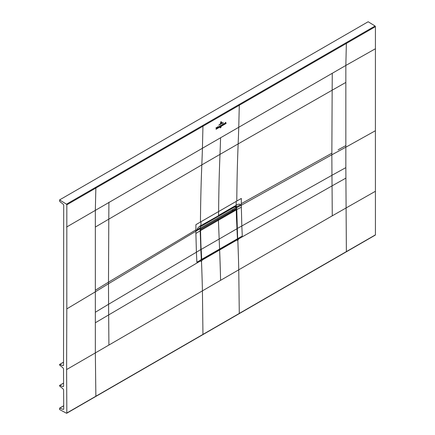 <?xml version="1.0" encoding="UTF-8"?>
<svg xmlns="http://www.w3.org/2000/svg" width="435" height="435" viewBox="0 0 435 435"><rect width="100%" height="100%" fill="white"/><g stroke="black" fill="none" stroke-linecap="round" stroke-linejoin="round"><path stroke-width="0.65" d="M63.526 365.302L63.075 365.661L63.526 365.302L63.711 205.151L63.26 204.26L59.725 201.497L59.573 199.915L368.168 21.75L375.073 26.013L375.421 26.644L375.4 130.728L345.841 147.199L345.841 145.611A3943.297 2279.318 -179.9 0 1 338.131 149.803M63.575 386.275L63.124 386.639L63.575 386.275L63.526 368.804L63.075 367.923L59.573 365.014L59.725 364.41L63.075 365.661L63.521 365.395M63.727 409.074L63.276 409.438L63.727 409.074L63.592 389.809L63.14 388.939L59.573 385.976L59.725 385.366L63.124 386.639L63.564 386.378M66.484 413.234L66.832 413.011L66.484 413.234L59.573 409.52L59.628 408.112L63.276 409.438L63.722 409.183M66.609 369.565L66.832 413.011L95.869 396.231L95.336 352.616L95.336 291.825L66.805 308.894L66.609 369.565L238.755 269.809A1591.447 918.829 -120 0 0 237.809 240.049L237.265 240.365A1591.447 918.829 -120 0 0 237.244 239.815L238.304 238.434L238.364 239.728L237.804 240.049M95.336 312.254L108.581 304.25L108.484 283.75A3943.297 2279.21 0.1 0 1 95.336 291.825L95.336 210.078L95.858 188.045L66.827 204.809L66.805 308.894M66.827 204.809L66.479 204.178L375.073 26.013M59.573 199.915L66.479 204.178M345.841 178.143L332.057 185.875L331.948 175.289L241.822 225.988L241.3 205.255L331.851 154.789L331.948 175.289L345.841 167.627L346.374 251.604L375.073 235.069M375.427 234.846L375.4 130.728M95.51 187.403L95.858 188.045L202.955 126.215L202.607 125.584M66.609 227.032L202.422 148.253L202.955 126.215L375.421 26.644M238.94 313.657A0.511 0.299 -120 0 0 239.185 313.673L346.265 251.849A0.511 0.299 60 0 0 346.374 251.604L239.288 313.428L238.755 269.809L332.269 215.82L332.057 185.875L238.336 239.076M202.601 334.635A0.511 0.299 -120 0 0 202.955 334.406L202.422 290.792A1591.447 918.829 60 0 0 201.47 261.033L200.91 261.353L200.856 260.054L201.329 259.668L201.9 259.994L201.508 259.684M95.521 396.459A0.511 0.299 -120 0 0 95.765 396.481L239.185 313.673A0.511 0.299 -120 0 0 239.288 313.428L95.869 396.231A0.511 0.299 -120 0 1 95.765 396.475L66.724 413.25M220.588 137.764L238.755 127.276A1851.844 1069.186 60 0 1 238.157 143.898L201.824 164.876A1851.844 1069.154 60 0 0 202.422 148.253L220.588 137.764A1851.844 1069.154 60 0 1 219.99 154.387A1851.915 1069.458 -120 0 0 218.62 211.551A84.591 48.84 60 0 1 218.495 215.477L234.574 206.19A1.8 1.039 60 0 1 234.204 206.919L202.411 224.759L200.905 226.167M201.323 259.782L201.987 260.168L237.244 239.815L237.483 238.597M237.646 238.603L237.146 228.544L241.822 225.988L242.284 236.02L237.651 238.695L236.678 206.875L235.9 207.071M108.908 344.776L108.581 304.25L196.408 252.208L196.87 262.24L201.318 259.673L200.829 249.511L196.408 252.208L195.891 233.464L200.165 230.795L201.318 259.673L201.9 259.994L236.983 239.56M201.329 259.57L201.987 260.168A1591.447 918.829 60 0 1 202.009 260.723L201.47 261.033M200.823 249.619L200.16 227.858L195.891 230.528L195.919 224.661L201.013 221.714A84.591 48.84 60 0 1 200.899 225.335C198.055 227.51 196.837 228.973 197.24 229.729M200.899 225.335A84.591 48.84 60 0 1 200.878 225.787L201.72 225.161M200.203 227.184L200.878 225.787L200.225 227.587L200.209 230.729L201.481 260.01M236.232 201.383L241.333 198.442L241.3 204.309L239.919 205.086C240.359 203.868 239.092 203.841 236.123 204.999A84.591 48.84 -120 0 0 236.232 201.383L201.013 221.714M236.983 228.462L236.45 209.713L241.305 207.25M235.574 208.86L235.58 209.262M241.3 204.309L241.3 205.255L236.678 207.718L236.39 206.647L236.683 206.571L236.096 205.456L234.574 206.19M236.444 207.718L236.45 209.713M214.645 221.094L214.14 221.388M236.678 206.875L236.683 206.571M236.39 206.647L235.248 206.364M235.427 207.239L234.895 206.342M235.199 206.375L234.884 206.527L235.264 205.793M234.829 206.364L236.096 205.456A84.591 48.84 -120 0 0 236.123 204.999M235.128 209.273L200.203 229.435L217.641 219.37L218.413 219.947A426.159 246.041 -120 0 0 218.413 220.24L219.577 249.13A1639.417 946.522 60 0 1 219.593 249.554L202.058 259.679L201.351 259.385L201.97 259.738L201.525 259.505L200.361 230.659L218.413 219.947A426.159 246.041 -120 0 0 218.413 220.24L219.577 249.13A1639.417 946.522 60 0 1 219.593 249.554L202.058 259.69M201.024 249.407L200.54 230.659M200.203 230.485L200.546 230.588M236.281 209.926L235.183 209.246L217.641 219.37L218.413 219.947L235.955 209.822L236.281 209.926L236.455 217.707L236.281 209.926L200.551 230.555L200.785 229.919L200.203 229.56M219.593 249.559L202.058 259.679M236.455 217.609L236.993 228.707L236.455 217.707M236.983 228.734L237.488 238.755L236.961 228.718M235.183 209.246L235.629 209.42L235.183 209.246M237.135 239.424L237.456 238.831A1639.417 946.522 -120 0 0 237.45 238.81L236.955 228.761L201.204 249.402L201.699 259.45A1639.417 946.522 -120 0 1 201.704 259.472M201.476 226.069L232.91 207.919M201.476 228.69L201.492 228.288M234.71 206.364L235.09 206.663L232.948 207.647M235.058 206.679L232.948 207.903M232.676 210.687L232.268 210.187M233.165 210.431L232.964 210.121M200.203 229.06L200.203 228.016M200.394 229.174L236.428 208.37L236.428 207.321L234.889 206.794M236.428 207.321L200.394 228.125M221.507 121.974L221.078 121.637L220.637 122.17L221.078 121.637L221.507 121.974L221.486 122.92L221.072 121.718L221.404 122.039M220.627 123.42L221.072 121.795L221.333 122.028L221.072 121.86L220.746 122.42L220.627 123.42M222.013 122.828L220.077 123.991L222.013 122.828M219.425 124.6L222.66 122.686L219.425 124.6M223.329 122.534L218.745 125.231L223.329 122.534M220.719 125.688L220.866 126.014L221.197 125.318L220.61 126.672L220.719 125.688M220.61 126.672L220.735 126.4M220.654 125.258L220.942 125.432M220.654 125.291L220.936 125.465M220.866 126.52L226.064 123.475L220.866 126.52M221.159 126.9L220.947 127.324L221.159 126.9M220.17 127.863L220.181 127.395L220.219 127.874M220.518 127.189L220.545 127.716L220.605 127.161M216.005 129.331L220.393 126.748L216.005 129.331M220.072 125.922L220.366 126.117L220.056 126.661L220.072 125.922L220.366 126.117M219.979 126.705L219.996 125.965L219.767 126.715M223.182 124.796L223.101 123.768L223.508 123.796L223.405 124.655L223.182 124.845L223.09 124.339M223.313 124.165L223.405 124.655M222.992 124.812L222.715 125.106L222.742 123.975L223.019 123.817L223.106 124.845M224.128 123.578L224.427 123.774L224.112 124.318L224.128 123.578L224.427 123.774M224.036 124.361L224.058 123.622L223.829 124.372M216.412 128.771L215.939 127.906L216.38 127.651L216.505 128.483L216.983 127.303L216.412 128.771M217.446 127.112L217.679 126.884L217.739 127.982L217.424 128.167L217.533 127.189M217.902 126.851L218.136 126.623L218.196 127.716L217.875 127.901L217.989 126.928M219.322 126.949L219.093 127.199L219.12 126.558L219.517 126.226L219.419 126.982M219.517 126.226L219.327 126.634M224.966 123.768L225.194 123.491C224.536 123.757 224.536 123.638 225.189 123.132L224.819 123.779M225.194 123.491C224.536 123.757 224.536 123.638 225.189 123.132L224.944 123.143M225.982 122.779L226.059 123.181L225.743 123.361L225.711 122.73L225.297 123.622L225.33 122.55L225.553 122.338L225.542 122.877L225.765 122.637M217.185 128.184L217.201 127.569L217.272 128.222M218.68 127.455C218.316 127.058 218.408 126.846 218.963 126.835L218.435 127.488M218.821 126.868L218.528 127.036M222.078 125.275L221.785 125.177L221.79 125.661L221.877 124.671L222.057 125.253L222.307 124.785L222.078 125.275L222.377 125.171M221.785 125.177L221.932 125.47M221.79 125.661L221.763 125.149M221.127 115.726A0.511 0.299 -120 0 0 220.773 115.096M346.015 42.777L346.363 43.418L345.841 65.451L238.755 127.276L239.293 105.237L238.945 104.607M345.841 145.611L345.841 65.451L375.204 48.872M345.841 167.627L345.841 147.199A3943.297 2279.318 0.1 0 1 331.851 154.789L332.155 90.197L238.157 143.898A1851.92 1068.964 -120 0 0 236.787 201.062M332.269 215.82L375.204 191.405M200.883 260.695L95.336 322.77M95.336 290.237A3943.297 2279.21 0.1 0 0 108.484 282.163L108.484 283.75L200.16 228.669M95.336 227.054L108.793 219.153L108.484 282.163L195.891 229.887M108.908 202.242L108.793 219.153L201.818 164.876A1851.92 1069.458 -120 0 0 200.459 222.035M332.269 73.287L332.155 90.197L345.841 82.427M220.588 280.303A1591.447 918.829 -120 0 0 219.615 249.994M195.891 233.464L195.891 230.528M200.165 230.795L200.16 228.805M201.204 225.504L200.845 226.254M241.305 203.667L331.851 153.202M202.411 224.759A1.8 1.039 60 0 1 202.041 225.488A1.8 1.039 60 0 1 202.03 225.499L218.125 216.206M236.45 206.794L239.919 205.086M235.547 206.973L235.15 206.38M235.166 206.386L235.781 205.543M63.7 405.817L59.725 408.112M63.559 383.153L59.725 385.366M63.532 362.208L59.725 364.41M200.415 239.843L200.763 239.93M200.361 238.266L200.704 238.347M201.525 259.456L237.488 238.761L237.108 239.489L219.566 249.614M236.281 209.8L235.862 209.665L200.872 230.071M201.97 259.738L200.97 259.407M236.314 209.86L236.961 228.815M235.509 209.219L236.287 209.953M346.265 251.849L375.318 235.085M201.367 225.879L202.041 225.488M234.204 206.919L234.884 206.527M63.7 405.763L59.628 408.112M63.559 383.104L59.628 385.372M63.532 362.159L59.628 364.41M235.117 209.278L235.482 209.262M200.573 226.608L201.503 226.075M232.937 207.925L235.09 206.679"/></g></svg>
